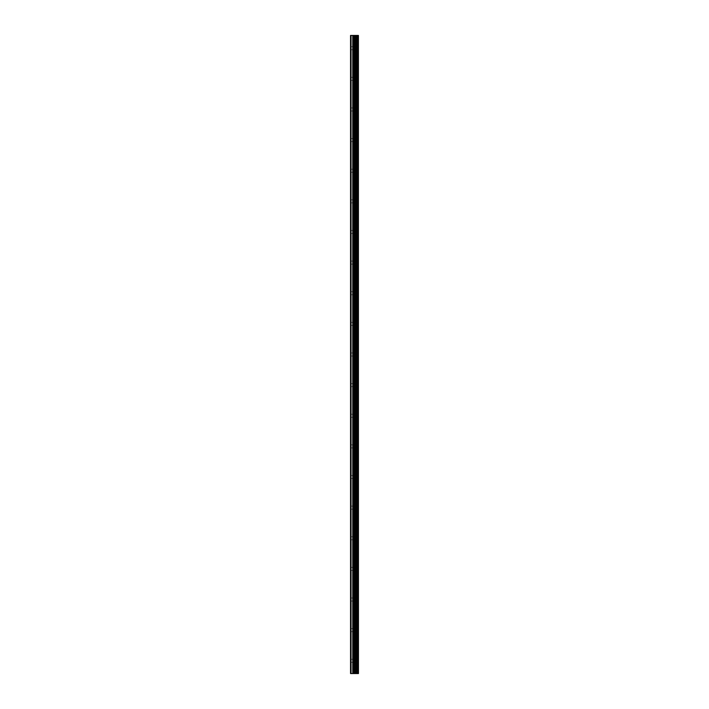 <?xml version="1.0" encoding="UTF-8"?>
<svg xmlns="http://www.w3.org/2000/svg" width="709" height="709" viewBox="0 0 709 709"><rect width="100%" height="100%" fill="white"/><g stroke="black" fill="none" stroke-linecap="round" stroke-linejoin="round"><path stroke-width="0.53" stroke-dasharray="3.54 2.66" d="M358.311 673.55L350.547 673.55L350.547 35.45L358.453 35.45L358.453 673.55L358.311 35.45M354.119 48.212L354.119 50.64L354.119 48.212M358.453 48.212L358.453 50.64L358.453 48.212M350.795 79.692L350.547 109.47L350.795 79.692M354.119 78.841L354.119 81.269L354.119 78.841M358.453 78.841L358.453 81.269L358.453 78.841M350.795 110.32L350.547 140.098L350.795 110.32M354.119 109.47L354.119 111.898L354.119 109.47M358.453 109.47L358.453 111.898L358.453 109.47M350.795 140.949L350.547 170.727L350.795 140.949M354.119 140.098L354.119 137.67L354.119 140.098M358.453 140.098L358.453 137.67L358.453 140.098M350.795 171.578L350.547 201.356L350.795 171.578M354.119 170.727L354.119 173.156L354.119 170.727M358.453 170.727L358.453 173.156L358.453 170.727M350.795 202.207L350.547 231.985L350.795 202.207M354.119 201.356L354.119 203.784L354.119 201.356M358.453 201.356L358.453 203.784L358.453 201.356M350.795 232.836L350.547 262.614L350.795 232.836M354.119 231.985L354.119 234.413L354.119 231.985M358.453 231.985L358.453 234.413L358.453 231.985M350.795 263.464L350.547 293.242L350.795 263.464M354.119 262.614L354.119 265.042L354.119 262.614M358.453 262.614L358.453 265.042L358.453 262.614M350.795 294.093L350.547 323.871L350.795 294.093M354.119 293.242L354.119 295.671L354.119 293.242M358.453 293.242L358.453 295.671L358.453 293.242M350.795 324.722L350.547 354.5L350.795 324.722M354.119 323.871L354.119 326.3L354.119 323.871M358.453 323.871L358.453 326.3L358.453 323.871M350.795 355.351L350.547 385.129L350.795 355.351M354.119 354.5L354.119 356.928L354.119 354.5M358.453 354.5L358.453 356.928L358.453 354.5M350.795 385.98L350.547 415.758L350.795 385.98M354.119 385.129L354.119 387.557L354.119 385.129M358.453 385.129L358.453 387.557L358.453 385.129M350.795 416.608L350.547 446.386L350.795 416.608M354.119 415.758L354.119 418.186L354.119 415.758M358.453 415.758L358.453 418.186L358.453 415.758M350.795 447.237L350.547 477.015L350.795 447.237M354.119 446.386L354.119 448.815L354.119 446.386M358.453 446.386L358.453 448.815L358.453 446.386M350.795 477.866L350.547 507.644L350.795 477.866M354.119 477.015L354.119 479.444L354.119 477.015M358.453 477.015L358.453 479.444L358.453 477.015M350.795 508.495L350.547 538.273L350.795 508.495M354.119 507.644L354.119 510.072L354.119 507.644M358.453 507.644L358.453 510.072L358.453 507.644M350.795 539.124L350.547 568.902L350.795 539.124M354.119 538.273L354.119 540.701L354.119 538.273M358.453 538.273L358.453 540.701L358.453 538.273M350.795 569.752L350.547 599.53L350.795 569.752M354.119 568.902L354.119 571.33L354.119 568.902M358.453 568.902L358.453 571.33L358.453 568.902M350.795 600.381L350.547 630.159L350.795 600.381M354.119 599.53L354.119 601.959L354.119 599.53M358.453 599.53L358.453 601.959L358.453 599.53M350.795 631.01L350.795 659.937L350.795 631.01M354.119 630.159L354.119 632.588L354.119 630.159M358.453 630.159L358.453 632.588L358.453 630.159M350.795 661.639L350.795 673.55L350.795 661.639M354.119 660.788L354.119 663.216L354.119 660.788M358.453 660.788L358.453 663.216L358.453 660.788M357.992 660.788L357.992 663.216L357.992 660.788M357.992 630.159L357.992 632.588L357.992 630.159M357.992 599.53L357.992 601.959L357.992 599.53M357.992 568.902L357.992 571.33L357.992 568.902M357.992 538.273L357.992 540.701L357.992 538.273M357.992 507.644L357.992 510.072L357.992 507.644M357.992 477.015L357.992 479.444L357.992 477.015M357.992 446.386L357.992 448.815L357.992 446.386M357.992 415.758L357.992 418.186L357.992 415.758M357.992 385.129L357.992 387.557L357.992 385.129M357.992 354.5L357.992 356.928L357.992 354.5M357.992 323.871L357.992 326.3L357.992 323.871M357.992 293.242L357.992 295.671L357.992 293.242M357.992 262.614L357.992 265.042L357.992 262.614M357.992 231.985L357.992 234.413L357.992 231.985M357.992 201.356L357.992 203.784L357.992 201.356M357.992 170.727L357.992 173.156L357.992 170.727M357.992 140.098L357.992 137.67L357.992 140.098M357.992 109.47L357.992 111.898L357.992 109.47M357.992 78.841L357.992 81.269L357.992 78.841M357.992 48.212L357.992 50.64L357.992 48.212M355.174 673.55L353.72 673.55L355.174 673.55M353.72 673.55L355.103 673.55L353.72 673.55M350.547 660.788L350.547 35.45L350.547 660.788M350.795 77.99L350.795 49.063L350.795 77.99M350.795 47.361L350.795 35.45L350.795 47.361M351.052 673.55L351.052 35.45M355.838 673.55L355.838 35.45M358.408 673.55L358.408 35.45M352.781 673.55L352.781 35.45M353.321 673.55L353.321 35.45M354.225 673.55L354.225 35.45M354.589 673.55L354.589 35.45M355.067 673.55L355.067 35.45M355.422 673.55L355.422 35.45M355.803 673.55L355.803 35.45M356.467 673.55L356.467 35.45M356.609 673.55L356.609 35.45M357.469 673.55L357.469 35.45M357.62 673.55L357.62 35.45M350.795 49.745L354.119 49.745M350.795 80.374L354.119 80.374M350.795 111.003L354.119 111.003M350.795 141.632L354.119 141.632M350.795 172.26L354.119 172.26M350.795 202.889L354.119 202.889M350.795 233.518L354.119 233.518M350.795 264.147L354.119 264.147M350.795 294.776L354.119 294.776M350.795 325.404L354.119 325.404M350.795 356.033L354.119 356.033M350.795 386.662L354.119 386.662M350.795 417.291L354.119 417.291M350.795 447.92L354.119 447.92M350.795 478.548L354.119 478.548M350.795 509.177L354.119 509.177M350.795 539.806L354.119 539.806M350.795 570.435L354.119 570.435M350.795 601.064L354.119 601.064M350.795 631.692L354.119 631.692M350.795 662.321L354.119 662.321M354.119 663.216L357.992 663.216M354.119 632.588L357.992 632.588M354.119 601.959L357.992 601.959M354.119 571.33L357.992 571.33M354.119 540.701L357.992 540.701M354.119 510.072L357.992 510.072M354.119 479.444L357.992 479.444M354.119 448.815L357.992 448.815M354.119 418.186L357.992 418.186M354.119 387.557L357.992 387.557M354.119 356.928L357.992 356.928M354.119 326.3L357.992 326.3M354.119 295.671L357.992 295.671M354.119 265.042L357.992 265.042M354.119 234.413L357.992 234.413M354.119 203.784L357.992 203.784M354.119 173.156L357.992 173.156M354.119 142.527L357.992 142.527M354.119 111.898L357.992 111.898M354.119 81.269L357.992 81.269M354.119 50.64L357.992 50.64M354.119 45.784L357.992 45.784M354.119 76.412L357.992 76.412M354.119 107.041L357.992 107.041M354.119 137.67L357.992 137.67M354.119 168.299L357.992 168.299M354.119 198.928L357.992 198.928M354.119 229.556L357.992 229.556M354.119 260.185L357.992 260.185M354.119 290.814L357.992 290.814M354.119 321.443L357.992 321.443M354.119 352.072L357.992 352.072M354.119 382.7L357.992 382.7M354.119 413.329L357.992 413.329M354.119 443.958L357.992 443.958M354.119 474.587L357.992 474.587M354.119 505.216L357.992 505.216M354.119 535.844L357.992 535.844M354.119 566.473L357.992 566.473M354.119 597.102L357.992 597.102M354.119 627.731L357.992 627.731M354.119 658.36L357.992 658.36M350.795 659.255L354.119 659.255M350.795 628.626L354.119 628.626M350.795 597.997L354.119 597.997M350.795 567.368L354.119 567.368M350.795 536.74L354.119 536.74M350.795 506.111L354.119 506.111M350.795 475.482L354.119 475.482M350.795 444.853L354.119 444.853M350.795 414.224L354.119 414.224M350.795 383.596L354.119 383.596M350.795 352.967L354.119 352.967M350.795 322.338L354.119 322.338M350.795 291.709L354.119 291.709M350.795 261.08L354.119 261.08M350.795 230.452L354.119 230.452M350.795 199.823L354.119 199.823M350.795 169.194L354.119 169.194M350.795 138.565L354.119 138.565M350.795 107.936L354.119 107.936M350.795 77.308L354.119 77.308M350.795 46.679L354.119 46.679"/><path stroke-width="1.06" d="M358.408 35.45L358.453 673.55L358.408 35.45L350.547 35.45L350.547 673.55L351.052 673.55L351.052 35.45M351.052 673.55L358.408 673.55M355.838 673.55L355.838 35.45M358.311 673.55L358.311 35.45M357.62 673.55L357.62 35.45M357.469 673.55L357.469 35.45M356.609 673.55L356.609 35.45M356.467 673.55L356.467 35.45M355.803 673.55L355.803 35.45M355.422 673.55L355.422 35.45M355.067 673.55L355.067 35.45M354.589 673.55L354.589 35.45M354.225 673.55L354.225 35.45M353.321 673.55L353.321 35.45M352.781 673.55L352.781 35.45"/></g></svg>
